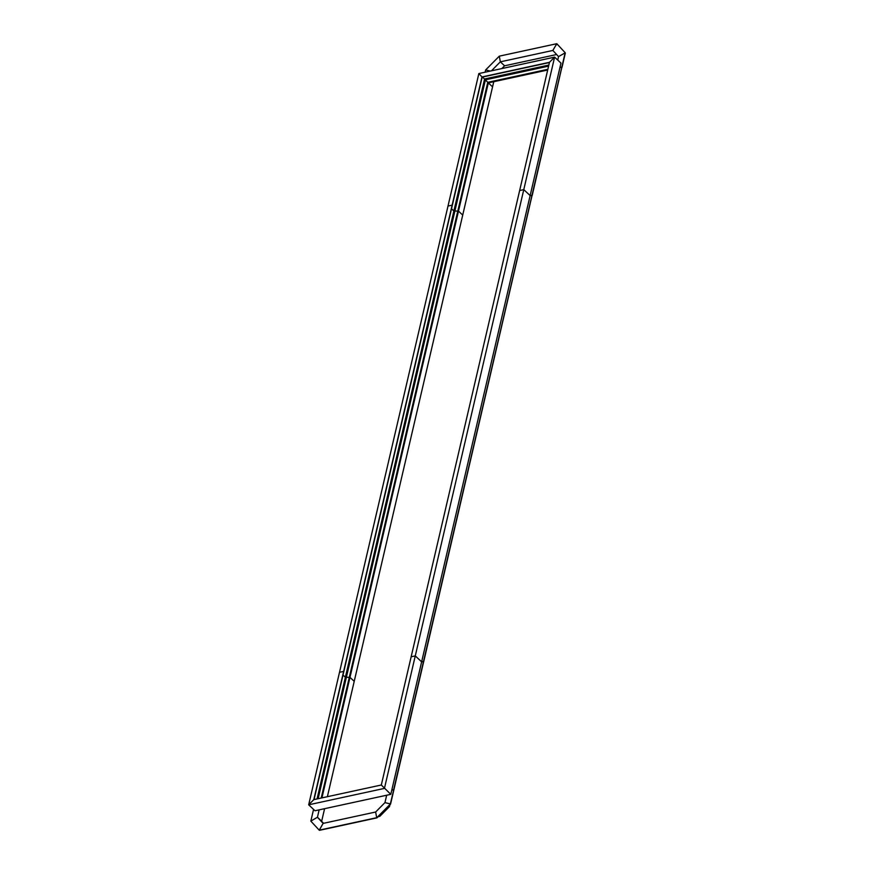 <?xml version="1.0" encoding="UTF-8"?>
<svg xmlns="http://www.w3.org/2000/svg" width="874" height="874" viewBox="0 0 874 874"><rect width="100%" height="100%" fill="white"/><g stroke="black" fill="none" stroke-linecap="round" stroke-linejoin="round"><path stroke-width="1.31" d="M415.27 655.893L411.151 656.789L381.315 785.005L390.798 794.335L381.315 785.005L313.788 799.644L481.967 76.945L549.484 62.305L411.151 656.789L415.27 655.893L384.44 788.392L308.675 804.812L313.788 799.644L308.675 804.812L339.505 672.314L343.635 671.418L339.505 672.314L448.001 206.056L452.131 205.161L448.001 206.056L478.843 73.558L481.967 76.945L478.843 73.558L554.608 57.138L549.484 62.305L554.608 57.138L523.777 189.636L519.648 190.532L523.777 189.636L415.27 655.893L421.629 661.837L415.27 655.893M560.966 63.092L554.608 57.138L560.966 63.092L530.136 195.579L523.777 189.636L530.136 195.579L390.798 794.335L315.022 810.755L308.675 804.812L315.022 810.755M488.326 82.888L492.565 86.854L488.326 82.888L458.489 211.115L462.728 215.08L458.489 211.115L349.982 677.372L354.221 681.338L349.982 677.372L321.938 797.875L349.982 677.372L345.361 677.252L343.023 675.056L345.361 677.252L349.982 677.372L458.489 211.115L453.868 210.995L451.519 208.799L453.868 210.995L458.489 211.115L488.326 82.888L482.503 77.043L488.326 82.888L547.692 70.018M343.668 671.8L482.066 77.032L549.462 62.436M319.939 829.994L377.022 817.627L390.438 803.96L384.953 802.616L386.669 795.231M389.291 806.604L388.854 805.883L389.291 806.604L379.895 816.076L379.098 815.715L379.895 816.076M313.569 809.39L310.838 821.123L319.196 830.147L323.129 823.395L375.645 812.012L376.683 817.682L375.645 812.012L384.953 802.616L390.35 803.883L393.65 790.14M390.558 804.146L393.846 789.976L391.792 790.063L393.671 789.659L565.161 52.724L556.793 43.7L499.305 56.154L485.638 69.964L485.114 72.203M324.582 808.69L324.385 809.553L323.664 808.887L324.385 809.553L321.676 821.21L317.437 817.245L310.838 821.123L317.437 817.245L323.599 823.286M319.152 809.859L317.437 817.245L323.129 823.395L319.272 830.224L376.76 817.758L390.438 803.96L423.584 661.509L421.629 661.837L423.693 661.749L532.091 195.252L530.136 195.579L532.19 195.492L561.927 67.036L559.972 67.364L562.026 67.276L565.238 52.801L558.552 56.602L552.86 50.452L500.343 61.836L504.582 65.801L501.829 68.576M493.755 81.708L327.379 796.695M485.638 69.964L490.336 71.067L485.638 69.964M556.629 54.527L504.582 65.801L500.343 61.836L499.305 56.154L500.343 61.836L491.439 70.838M556.902 44.65L556.793 43.7L552.86 50.452L556.793 43.7L556.902 44.65L556.869 43.776L565.238 52.801L565.041 53.434M557.743 60.077L558.552 56.602L565.238 52.801L556.891 43.798M393.846 789.976L561.829 67.451M321.818 797.907L488.227 82.801L547.725 69.898M321.206 798.038L487.758 82.331L547.856 69.297M318.125 798.705L485.42 79.829L548.599 66.129M317.054 798.934L484.589 78.988L548.85 65.069M452.229 205.259L482.066 77.032M343.733 671.516L452.164 205.543M378.322 816.502L379.644 816.218L389.389 806.385L389.706 805.02M377.022 817.627L390.339 804.178M314.039 799.59L482.164 77.12L549.44 62.535M389.509 806.571L389.913 804.801M378.136 816.687L379.84 816.316L389.487 806.593M377 817.846L390.536 804.167M319.567 830.3L376.956 817.856M562.026 67.276L565.325 53.096"/></g></svg>
